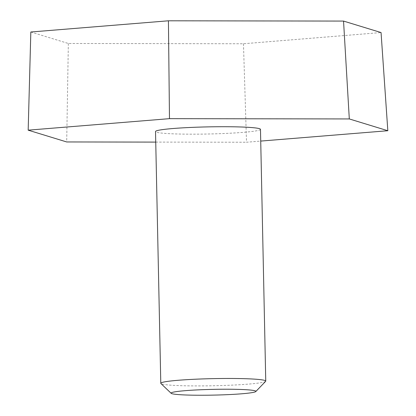 <?xml version="1.0" encoding="UTF-8"?>
<svg xmlns="http://www.w3.org/2000/svg" width="416" height="416" viewBox="0 0 416 416"><rect width="100%" height="100%" fill="white"/><g stroke="black" fill="none" stroke-linecap="round" stroke-linejoin="round"><path stroke-width="0.31" stroke-dasharray="2.08 1.56" d="M30.831 32.006L68.344 43.482L243.459 43.758L381.056 32.552M243.459 43.758L246.522 142.236L260.723 141.081M68.344 43.482L66.695 141.955M155.745 142.095L246.522 142.236M260.478 129.35A52.489 3.562 -1.2 0 1 257.837 130.525A52.489 3.562 -1.2 0 1 199.711 134.139A52.489 3.562 -1.2 0 1 155.522 131.55M265.637 381.337A52.489 3.562 -1.2 0 1 263.11 382.273A52.489 3.562 -1.2 0 1 206.752 385.866A52.489 3.562 -1.2 0 1 160.924 383.531"/><path stroke-width="0.62" d="M349.305 118.94L343.543 21.076L381.056 32.552L387.826 130.728L349.305 118.94L169.478 118.659L28.174 130.166L66.695 141.955L155.745 142.095M343.543 21.076L168.428 20.8L30.831 32.006L28.174 130.166M260.723 141.081L387.826 130.728M168.428 20.8L169.478 118.659M171.168 393.312L160.924 383.531A52.489 3.562 -1.2 0 1 160.794 383.292L155.522 131.55A52.489 3.562 -1.2 0 1 207.927 126.885A52.489 3.562 -1.2 0 1 260.478 129.35L265.751 381.092A52.489 3.562 -1.2 0 1 265.637 381.337L255.804 391.539A42.427 2.881 -1.2 0 1 253.76 392.293A42.427 2.881 -1.2 0 1 208.213 395.2A42.427 2.881 -1.2 0 1 171.168 393.312A42.427 2.881 -1.2 0 1 213.424 389.355A42.427 2.881 -1.2 0 1 255.804 391.539M160.794 383.292A52.489 3.562 -1.2 0 1 213.2 378.633A52.489 3.562 -1.2 0 1 265.751 381.092"/></g></svg>
